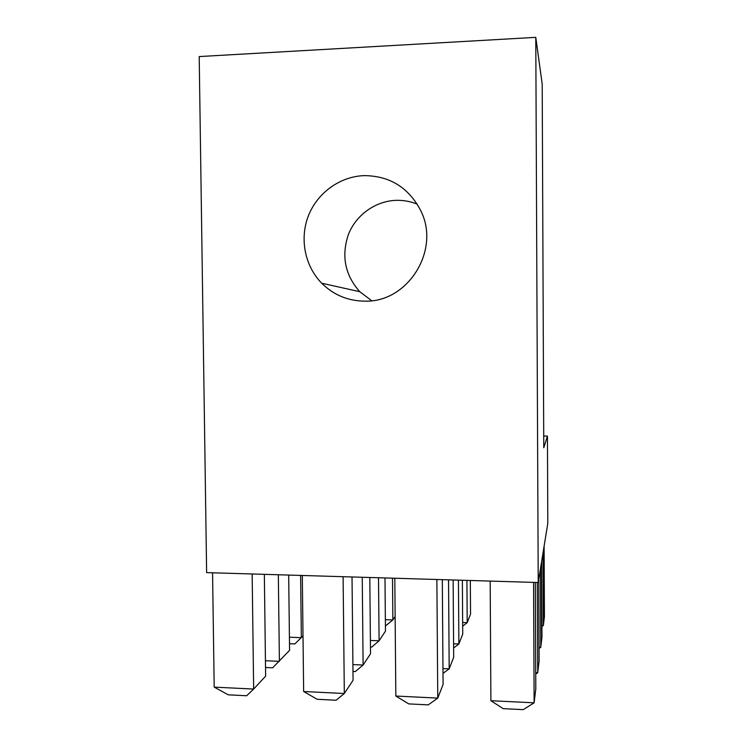 <?xml version="1.0" encoding="UTF-8"?>
<svg xmlns="http://www.w3.org/2000/svg" width="747" height="747" viewBox="0 0 747 747"><rect width="100%" height="100%" fill="white"/><g stroke="black" fill="none" stroke-linecap="round" stroke-linejoin="round"><path stroke-width="1.12" d="M364.078 175.62C339.838 176.507 317.298 192.959 308.371 215.864C299.454 238.779 304.841 266.035 321.696 283.216C333.76 295.13 348.289 301.106 365.274 301.153C408.282 302.255 440.898 249.675 420.608 210.374C408.45 187.385 389.607 175.806 364.078 175.62M417.237 204.155C410.467 201.401 403.427 200.131 396.125 200.345C375.424 201.018 356.114 214.912 348.438 234.381C341.174 255.904 344.955 275.008 359.783 291.703L371.689 300.714M538.223 582.52L535.776 37.35L199.197 56.567L206.63 572.622L538.223 582.52L547.803 523.33L547.439 436.08L543.723 436.052M535.776 37.35L542.201 84.084L543.769 447.789L547.439 436.08M490.891 700.705L534.124 702.824L523.227 709.65L503.161 708.642L490.891 700.705L490.181 581.082M535.319 582.436L535.804 688.799L534.124 702.824L533.573 582.38M395.835 696.036L437.761 698.1L428.227 704.879L408.768 703.898L395.835 696.036L394.799 578.234M442.308 579.653L443.083 684.467L437.761 698.1L436.874 579.495M303.646 691.517L344.32 693.515L336.075 700.247L317.195 699.295L303.646 691.517L302.311 575.479M352.024 576.964L353.07 680.246L344.32 693.515L343.106 576.693M214.193 687.128L253.653 689.061L246.641 695.756L228.311 694.831L214.193 687.128L212.559 572.8M264.345 574.34L265.633 676.156L253.653 689.061L252.159 573.976M535.73 672.673L537.719 672.758L537.308 582.492M535.739 674.065L537.719 672.758L539.129 660.927L538.764 579.186M442.962 668.565L449.18 668.845L448.545 579.84M442.999 673.402L449.18 668.845L453.681 657.313L453.14 579.98M352.911 664.578L363.107 665.035L362.248 577.263M352.976 671.45L355.311 671.553L363.107 665.035L370.531 653.784L369.802 577.487M265.437 660.712L279.397 661.328L278.332 574.76M265.53 667.482L272.646 667.799L289.575 650.357L288.678 575.069M539.073 647.229L540.763 647.294L540.417 569.009M539.073 648.452L540.763 647.294L541.967 637.182L541.631 561.455M453.588 643.793L458.873 644.007L458.434 580.139M453.616 648.004L458.873 644.007L462.729 634.128L462.365 580.251M370.4 640.45L379.093 640.805L378.505 577.748M370.465 647.042L371.707 647.098L379.093 640.805L385.461 631.15L384.985 577.945M289.425 637.2L301.349 637.677L300.621 575.423M289.5 643.709L294.86 643.923L303.002 635.893M541.911 625.407L543.368 625.454L543.05 552.705M541.92 626.481L543.368 625.454L544.414 616.705L544.105 546.169M462.645 622.494L467.202 622.662L466.922 580.391M462.673 626.191L467.202 622.662L470.545 614.099L470.321 580.494M385.359 619.665L392.866 619.935L392.492 578.169M385.415 625.986L392.866 619.935L395.135 616.49M359.783 291.703L321.696 283.216"/></g></svg>
